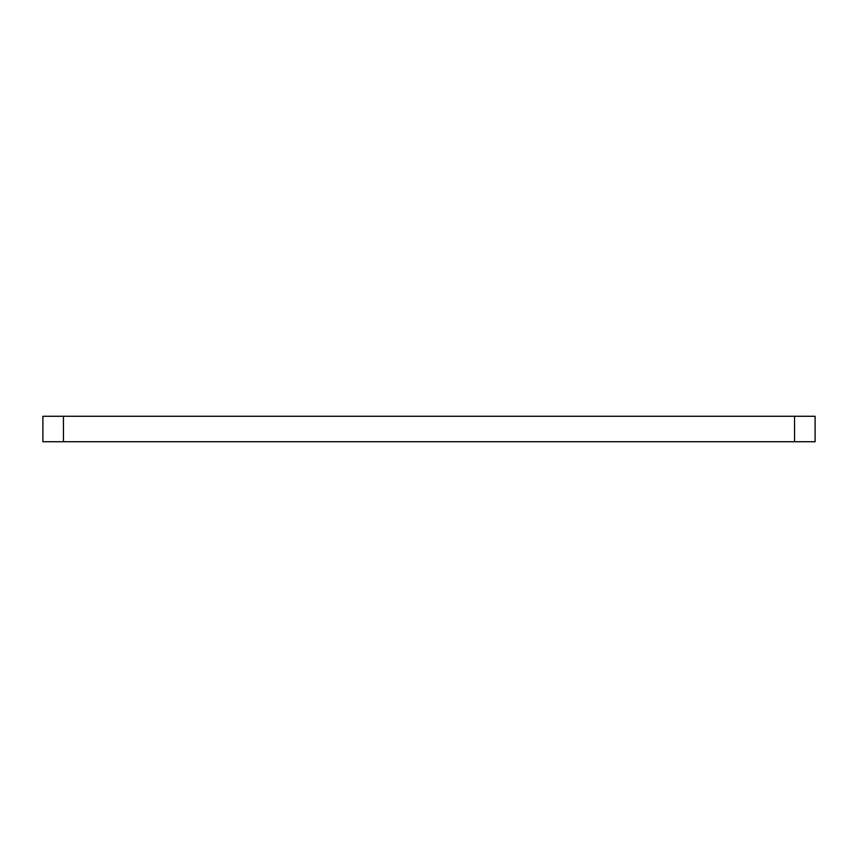 <?xml version="1.0" encoding="UTF-8"?>
<svg xmlns="http://www.w3.org/2000/svg" width="858" height="858" viewBox="0 0 858 858"><rect width="100%" height="100%" fill="white"/><g stroke="black" fill="none" stroke-linecap="round" stroke-linejoin="round"><path stroke-width="1.29" d="M63.438 441.731L815.1 441.731L815.1 416.269L42.9 416.269L42.9 441.731L63.438 441.731L63.438 416.269M794.562 441.731L794.562 416.269"/></g></svg>
